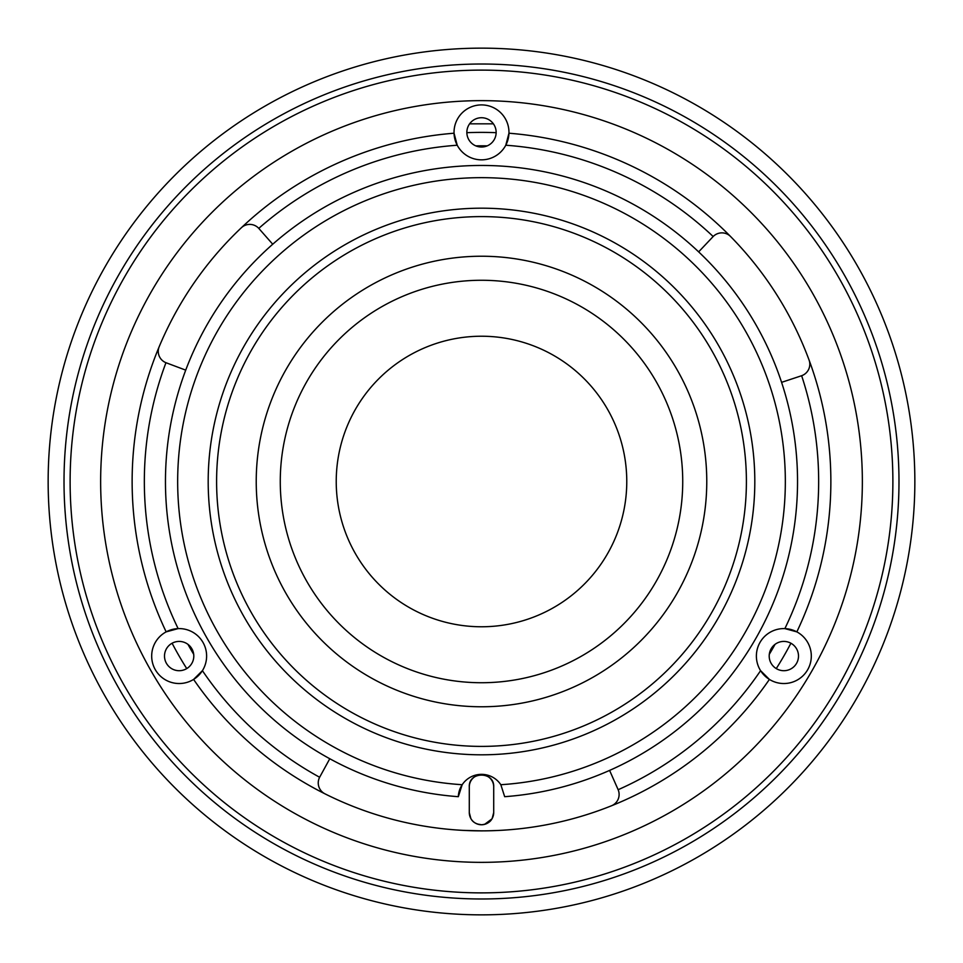 <?xml version="1.0" encoding="UTF-8"?>
<svg xmlns="http://www.w3.org/2000/svg" width="963" height="963" viewBox="0 0 963 963"><rect width="100%" height="100%" fill="white"/><g stroke="black" fill="none" stroke-linecap="round" stroke-linejoin="round"><path stroke-width="1.44" d="M487.242 145.858A335.69 335.69 0 0 0 475.758 145.858M187.954 644.355A335.69 335.69 0 0 0 193.695 654.298M769.305 654.298A335.69 335.69 0 0 0 775.046 644.355M64.015 481.5A417.485 417.485 0 0 0 481.5 898.985A417.485 417.485 0 0 0 898.985 481.5A417.485 417.485 0 0 0 481.5 64.015A417.485 417.485 0 0 0 64.015 481.5M48.15 481.5A433.35 433.35 0 0 0 481.5 914.85A433.35 433.35 0 0 0 914.85 481.5A433.35 433.35 0 0 0 481.5 48.15A433.35 433.35 0 0 0 48.15 481.5M492.165 818.49A12.206 12.206 0 0 0 493.706 812.555L492.165 818.49C490.311 822.161 486.76 824.256 481.5 824.761A12.206 12.206 0 0 0 493.706 812.555L493.706 786.915A12.206 12.206 0 0 0 481.5 774.709A12.206 12.206 0 0 0 469.294 786.915L469.294 812.555A12.206 12.206 0 0 0 481.5 824.761L477.239 823.991M491.937 818.887L484.582 824.364M329.779 758.736L319.74 777.069A12.206 12.206 0 0 0 324.976 793.837A349.364 349.364 0 0 0 481.5 830.864L485.063 830.852M488.951 830.78L497.666 830.491M618.15 789.72A337.158 337.158 0 0 0 760.589 670.669A27.47 27.47 0 0 1 784.869 628.61L796.846 631.872A27.47 27.47 0 0 1 797.22 680.059A27.47 27.47 0 0 1 769.401 679.421L760.589 670.669A27.47 27.47 0 0 0 769.401 679.421A349.364 349.364 0 0 1 481.5 830.864L462.577 830.359M324.976 793.837A349.364 349.364 0 0 1 193.599 679.421A27.47 27.47 0 0 0 202.411 670.669L193.599 679.421A27.47 27.47 0 0 1 151.685 656.056A27.47 27.47 0 0 1 166.154 631.872L178.131 628.61A27.47 27.47 0 0 1 202.411 670.669A337.158 337.158 0 0 0 319.632 777.261M809.04 359.945A349.364 349.364 0 0 0 730.58 236.513A12.206 12.206 0 0 0 713.005 236.693L698.644 251.873A316.045 316.045 0 0 1 781.583 382.347L801.421 375.787A12.206 12.206 0 0 0 809.04 359.945A349.364 349.364 0 0 1 796.846 631.872A27.47 27.47 0 0 0 784.869 628.61A337.158 337.158 0 0 0 801.637 375.714M165.961 362.702A337.158 337.158 0 0 0 178.131 628.61A27.47 27.47 0 0 0 166.154 631.872A349.364 349.364 0 0 1 159.208 346.644A12.206 12.206 0 0 0 166.166 362.786L185.727 370.141M730.568 236.513A349.364 349.364 0 0 0 508.958 133.219L505.78 145.22A27.47 27.47 0 0 0 481.5 104.907A27.47 27.47 0 0 0 457.22 145.22L454.042 133.219A349.364 349.364 0 0 0 159.208 346.644M481.5 862.354A380.854 380.854 0 0 0 862.354 481.5A380.854 380.854 0 0 0 481.5 100.646A380.854 380.854 0 0 0 100.646 481.5A380.854 380.854 0 0 0 481.5 862.354M481.5 892.882A411.382 411.382 0 0 0 892.882 481.5A411.382 411.382 0 0 0 481.5 70.118A411.382 411.382 0 0 0 70.118 481.5A411.382 411.382 0 0 0 481.5 892.882M500.832 784.713A303.839 303.839 0 0 0 785.182 471.834A303.839 303.839 0 0 0 481.5 177.661A303.839 303.839 0 0 0 177.818 471.834A303.839 303.839 0 0 0 462.168 784.713L458.328 796.69A316.045 316.045 0 0 1 165.672 469.908A316.045 316.045 0 0 1 481.5 165.455A316.045 316.045 0 0 1 797.328 469.908A316.045 316.045 0 0 1 504.672 796.69L500.832 784.713A23.196 23.196 0 0 0 458.328 796.69M481.5 208.189A273.311 273.311 0 0 0 208.189 481.5A273.311 273.311 0 0 0 481.5 754.811A273.311 273.311 0 0 0 754.811 481.5A273.311 273.311 0 0 0 481.5 208.189M272.734 244.229L258.927 228.544A12.206 12.206 0 0 0 241.376 227.737M611.445 805.802A12.206 12.206 0 0 0 618.065 789.516L609.591 770.412M466.85 132.376A14.65 14.65 0 0 0 481.5 147.026A14.65 14.65 0 0 0 496.15 132.376A14.65 14.65 0 0 0 481.5 117.727A14.65 14.65 0 0 0 466.85 132.376M713.162 236.525A337.158 337.158 0 0 0 505.78 145.22A27.47 27.47 0 0 1 457.22 145.22A337.158 337.158 0 0 0 258.782 228.375M164.504 656.056A14.65 14.65 0 0 0 179.154 670.705A14.65 14.65 0 0 0 193.804 656.056A14.65 14.65 0 0 0 179.154 641.418A14.65 14.65 0 0 0 164.504 656.056M470.835 818.49L469.294 812.555A12.206 12.206 0 0 0 470.835 818.49C472.677 822.161 476.24 824.244 481.5 824.761M769.196 656.056A14.65 14.65 0 0 0 783.846 670.705A14.65 14.65 0 0 0 798.496 656.056A14.65 14.65 0 0 0 783.846 641.418A14.65 14.65 0 0 0 769.196 656.056M487.832 830.804L486.207 830.828M469.294 786.915C468.439 771.194 494.549 771.182 493.706 786.915M496.15 132.689A349.124 349.124 0 0 0 466.85 132.689M172.1 643.224A349.124 349.124 0 0 0 186.738 668.587M776.262 668.587A349.124 349.124 0 0 0 790.9 643.224M469.607 123.83L493.393 123.83M481.5 336.231A145.269 145.269 0 0 0 336.231 481.5A145.269 145.269 0 0 0 481.5 626.769A145.269 145.269 0 0 0 626.769 481.5A145.269 145.269 0 0 0 481.5 336.231M481.5 746.397A264.897 264.897 0 0 0 746.397 481.5A264.897 264.897 0 0 0 481.5 216.603A264.897 264.897 0 0 0 216.603 481.5A264.897 264.897 0 0 0 481.5 746.397M481.5 706.77A225.27 225.27 0 0 0 706.77 481.5A225.27 225.27 0 0 0 481.5 256.23A225.27 225.27 0 0 0 256.23 481.5A225.27 225.27 0 0 0 481.5 706.77M481.5 682.731A201.231 201.231 0 0 0 682.731 481.5A201.231 201.231 0 0 0 481.5 280.269A201.231 201.231 0 0 0 280.269 481.5A201.231 201.231 0 0 0 481.5 682.731"/></g></svg>
